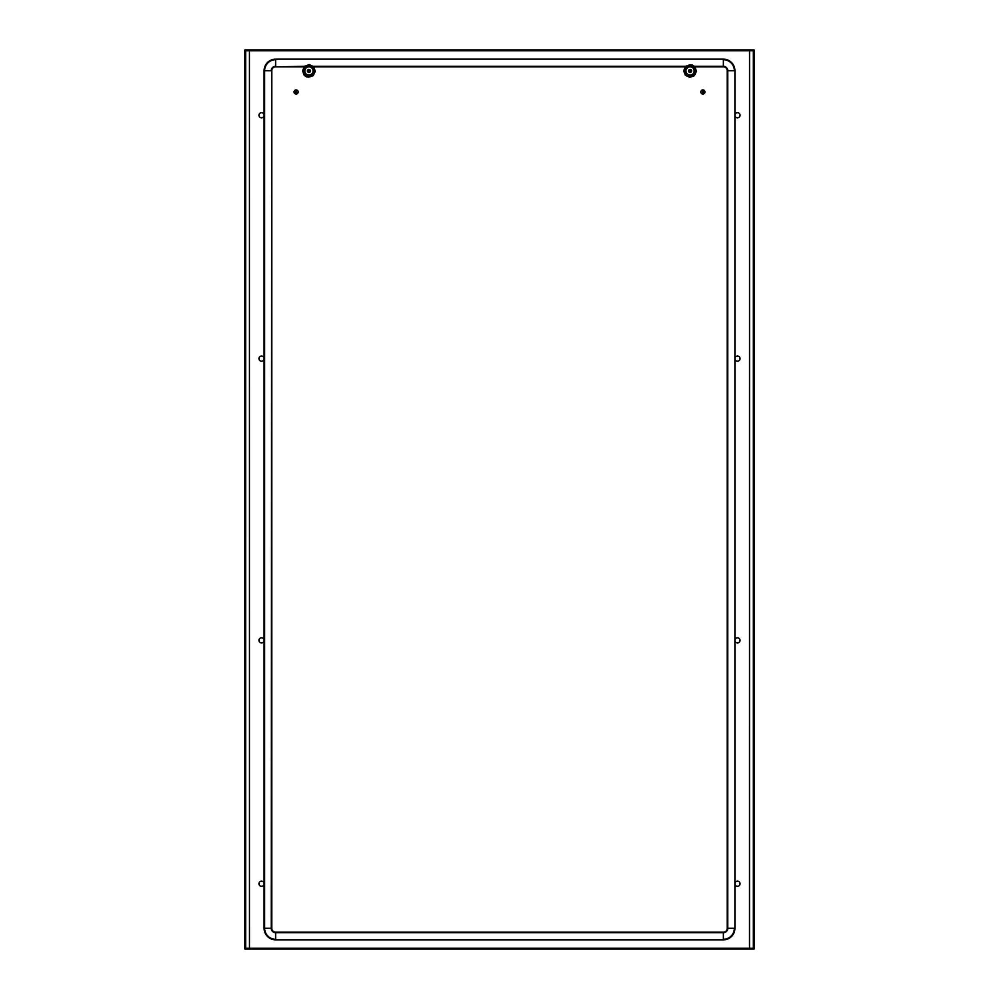 <?xml version="1.0" encoding="UTF-8"?>
<svg xmlns="http://www.w3.org/2000/svg" width="999" height="999" viewBox="0 0 999 999"><rect width="100%" height="100%" fill="white"/><g stroke="black" fill="none" stroke-linecap="round" stroke-linejoin="round"><path stroke-width="1.5" d="M704.932 91.958A2.048 2.048 0 0 0 702.559 89.935A2.048 2.048 0 0 0 702.559 93.981A2.048 2.048 0 0 0 704.932 91.958M703.221 89.935L703.221 93.981M702.559 89.935L702.559 93.981M694.417 66.309L723.376 66.309L723.376 59.715A10.977 10.977 0 0 1 734.352 70.704L727.771 70.704L727.771 928.296L734.352 928.296A10.977 10.977 0 0 1 723.376 939.285L723.376 932.691L275.624 932.691L275.624 939.285A10.977 10.977 0 0 1 264.648 928.296L264.648 70.704L271.228 70.704A4.396 4.396 0 0 1 275.624 66.309L275.624 59.715A10.977 10.977 0 0 0 264.648 70.704L264.098 70.704A11.526 11.526 0 0 1 275.624 59.166L723.376 59.166A11.526 11.526 0 0 1 734.902 70.704L734.902 928.296A11.526 11.526 0 0 1 723.376 939.834L275.624 939.834A11.526 11.526 0 0 1 264.098 928.296L264.098 70.704A11.526 11.526 0 0 1 275.624 59.166L723.376 59.166A11.526 11.526 0 0 1 734.902 70.704L734.902 928.296A11.526 11.526 0 0 1 723.376 939.834L275.624 939.834A11.526 11.526 0 0 1 264.098 928.296L271.778 928.296A3.846 3.846 0 0 0 275.624 932.142L723.376 932.142A3.846 3.846 0 0 0 727.222 928.296L727.222 70.704A3.846 3.846 0 0 0 723.376 66.858L694.755 66.858M275.624 932.142L275.624 932.691A4.396 4.396 0 0 1 271.228 928.296L271.778 70.704A3.846 3.846 0 0 1 275.624 66.858L304.245 66.858M313.599 66.858L685.401 66.858M271.778 70.704L271.778 928.296M294.068 91.958A2.048 2.048 0 0 0 296.441 93.981A2.048 2.048 0 0 0 296.441 89.935A2.048 2.048 0 0 0 294.068 91.958M295.779 93.981L295.779 89.935M296.441 93.981L296.441 89.935M690.084 64.81L692.295 64.947L694.78 66.608L696.478 71.204L694.417 75.649L689.822 77.348L685.376 75.3L683.691 70.704L685.739 66.259L690.084 64.81M690.084 75.562A4.608 4.608 0 0 0 694.692 70.954A4.608 4.608 0 0 0 690.084 66.346A4.608 4.608 0 0 0 685.464 70.954A4.608 4.608 0 0 0 690.084 75.562M688.823 71.841A1.536 1.536 0 0 0 689.934 72.49L689.959 72.228A1.286 1.286 0 0 1 689.035 71.691L689.697 72.44M690.084 69.418A1.536 1.536 0 0 0 688.536 70.954A1.536 1.536 0 0 0 690.084 72.49A1.536 1.536 0 0 0 691.62 70.954A1.536 1.536 0 0 0 690.084 69.418L690.084 69.705M691.47 70.317L691.246 70.417A1.286 1.286 0 0 1 691.246 71.491L690.684 72.365L691.47 71.616M689.01 70.192L689.035 70.217A1.286 1.286 0 0 1 689.959 69.68L689.934 69.431M310.202 70.105L310.19 70.08A1.536 1.536 0 0 0 309.066 69.431L309.003 69.705M309.041 69.643L308.941 69.418A1.536 1.536 0 0 0 307.38 70.954A1.536 1.536 0 0 0 308.916 72.49L308.978 72.49M310.414 70.579L309.977 71.641M310.115 70.267L310.065 71.466C307.255 71.129 307.255 70.779 310.065 70.442L310.09 70.504M309.44 69.505L310.04 70.392M309.365 72.128L309.965 71.666A1.286 1.286 0 0 1 309.041 72.228L309.066 72.49M309.89 71.741L308.841 72.203L310.027 72.028M310.202 71.803L309.328 72.44M310.427 70.667L310.277 71.691M308.441 72.415L307.817 71.553M308.541 72.44L307.392 70.804L308.541 72.44M308.741 72.477L307.779 71.99L308.741 72.477M308.853 72.49L307.854 72.065L308.853 72.49M307.517 71.578L308.516 72.24M307.804 72.003L307.38 71.016L307.804 72.003M307.567 71.678L307.43 70.604M308.466 69.493L307.592 70.18M307.555 70.242L308.366 69.518L307.555 70.242M307.729 69.98L308.666 69.443M307.804 69.905L308.753 69.431M307.867 69.83L308.853 69.418L307.867 69.83M307.729 71.628L307.405 70.704M309.94 72.103L308.941 72.49A1.536 1.536 0 0 0 310.464 70.954A1.536 1.536 0 0 0 308.916 69.418M309.428 69.555L310.152 70.317M310.14 70.017L310.452 71.054L310.14 70.017M310.302 70.28L310.402 71.354L310.302 70.28M310.377 70.479L310.339 71.541L310.377 70.479M310.302 71.616L309.528 72.365M310.264 71.716L309.428 72.403L310.264 71.716M308.916 77.098L306.705 76.96L304.22 75.3L302.522 70.704L304.583 66.259L309.178 64.56L313.624 66.608L315.309 71.204L313.261 75.649L308.916 77.098M308.916 66.346A4.608 4.608 0 0 0 304.308 70.954A4.608 4.608 0 0 0 308.916 75.562A4.608 4.608 0 0 0 313.536 70.954A4.608 4.608 0 0 0 308.916 66.346M307.754 71.491A1.286 1.286 0 0 1 307.754 70.417L307.53 70.317M309.066 69.431L309.041 69.68A1.286 1.286 0 0 1 309.965 70.217L310.177 70.067M690.097 69.58L691.108 69.818M691.296 70.017L691.608 71.054M690.509 69.48L691.345 70.08M690.596 69.505L691.196 70.392M691.395 70.654L691.221 71.466C688.411 71.129 688.411 70.779 691.221 70.442L691.595 71.179M691.183 71.553L691.246 70.504M690.059 72.328L691.258 71.678M691.158 72.04L690.197 72.49M691.296 71.891L690.384 72.465M691.358 71.803L690.521 72.427M691.583 70.667L691.433 71.691M689.085 72.128L690.034 72.203M688.86 71.603L689.672 72.24M688.573 71.291L688.723 70.23M688.636 71.478L688.636 70.405M688.723 71.678L688.586 70.604M688.598 70.517L688.673 71.578L688.611 70.504M688.711 70.242L689.522 69.518L688.711 70.242M688.761 70.155L689.622 69.493L688.761 70.155M690.309 69.431L691.246 69.955M690.409 69.455L691.308 70.03L690.409 69.455M691.096 71.678L689.959 72.265M689.597 72.415L688.561 70.704M690.584 69.555L691.308 70.317M691.458 70.28L691.558 71.354M691.42 71.716L690.584 72.403L691.42 71.716M691.233 71.965L690.297 72.477L691.233 71.965M690.009 72.49L689.01 72.065M688.598 71.379L688.673 70.317L688.598 71.379M261.538 361.176A2.56 2.56 0 0 1 258.966 358.616A2.56 2.56 0 0 1 261.538 356.056A2.56 2.56 0 0 1 264.098 358.616A2.56 2.56 0 0 1 261.538 361.176M261.538 112.712A2.56 2.56 0 0 1 264.098 115.272A2.56 2.56 0 0 1 261.538 117.832A2.56 2.56 0 0 1 258.966 115.272A2.56 2.56 0 0 1 261.538 112.712M737.462 356.056A2.56 2.56 0 0 0 734.902 358.616A2.56 2.56 0 0 0 737.462 361.176A2.56 2.56 0 0 0 740.034 358.616A2.56 2.56 0 0 0 737.462 356.056M737.462 112.712A2.56 2.56 0 0 0 734.902 115.272A2.56 2.56 0 0 0 737.462 117.832A2.56 2.56 0 0 0 740.034 115.272A2.56 2.56 0 0 0 737.462 112.712M261.538 637.824A2.56 2.56 0 0 0 258.966 640.384A2.56 2.56 0 0 0 261.538 642.944A2.56 2.56 0 0 0 264.098 640.384A2.56 2.56 0 0 0 261.538 637.824M737.462 881.168A2.56 2.56 0 0 1 740.034 883.728A2.56 2.56 0 0 1 737.462 886.288A2.56 2.56 0 0 1 734.902 883.728A2.56 2.56 0 0 1 737.462 881.168M261.538 881.168A2.56 2.56 0 0 0 258.966 883.728A2.56 2.56 0 0 0 261.538 886.288A2.56 2.56 0 0 0 264.098 883.728A2.56 2.56 0 0 0 261.538 881.168M737.462 637.824A2.56 2.56 0 0 1 740.034 640.384A2.56 2.56 0 0 1 737.462 642.944A2.56 2.56 0 0 1 734.902 640.384A2.56 2.56 0 0 1 737.462 637.824M749.55 50.724L749.512 948.276L249.488 948.276L249.45 50.724M245.704 50.724L753.296 50.724L753.296 49.95L245.704 49.95L245.704 50.724M753.346 49.95L753.346 949.05L754.12 949.05L754.12 49.95L753.296 50.025M245.704 50.025L244.88 49.95L244.88 949.05L245.654 949.05L245.654 49.95M753.296 948.276L245.704 948.276L245.704 949.05L753.296 949.05L753.296 948.276M727.222 928.296L727.771 928.296A4.396 4.396 0 0 1 723.376 932.691L723.376 932.142M723.376 66.858L723.376 66.309A4.396 4.396 0 0 1 727.771 70.704L727.222 70.704M275.624 66.858L304.583 66.309M313.261 66.309L685.739 66.309M690.084 76.848A5.894 5.894 0 0 0 695.966 70.954A5.894 5.894 0 0 0 690.084 65.06A5.894 5.894 0 0 0 684.19 70.954A5.894 5.894 0 0 0 690.084 76.848M690.084 75.05A4.096 4.096 0 0 0 694.18 70.954A4.096 4.096 0 0 0 690.084 66.858A4.096 4.096 0 0 0 685.976 70.954A4.096 4.096 0 0 0 690.084 75.05M308.916 65.06A5.894 5.894 0 0 0 303.034 70.954A5.894 5.894 0 0 0 308.916 76.848A5.894 5.894 0 0 0 314.81 70.954A5.894 5.894 0 0 0 308.916 65.06M308.916 66.858A4.096 4.096 0 0 0 304.82 70.954A4.096 4.096 0 0 0 308.916 75.05A4.096 4.096 0 0 0 313.024 70.954A4.096 4.096 0 0 0 308.916 66.858M249.488 50.724L749.512 50.724"/></g></svg>
